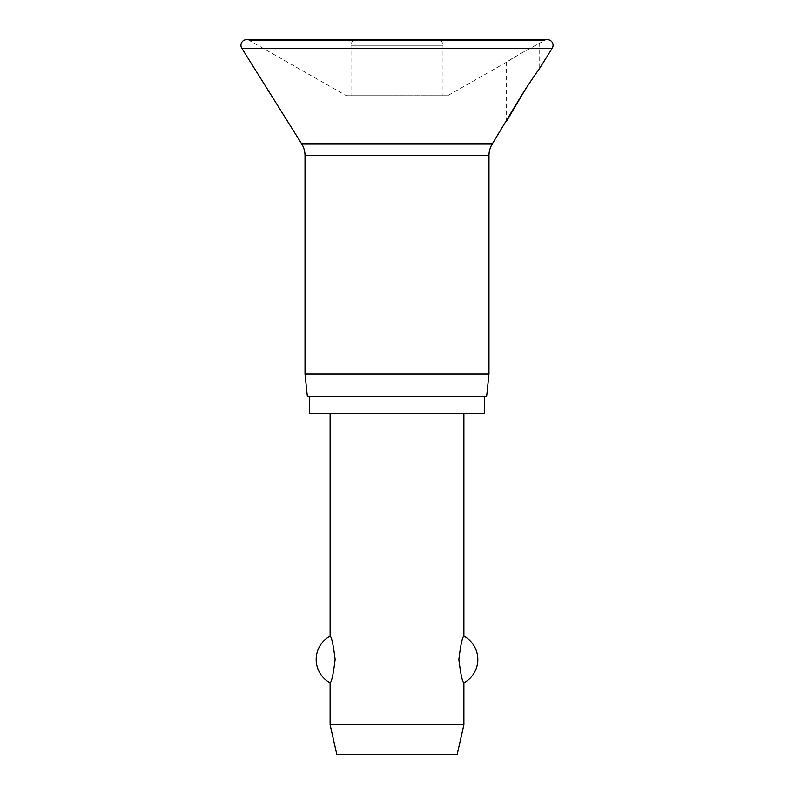 <?xml version="1.0" encoding="UTF-8"?>
<svg xmlns="http://www.w3.org/2000/svg" width="794" height="794" viewBox="0 0 794 794"><rect width="100%" height="100%" fill="white"/><g stroke="black" fill="none" stroke-linecap="round" stroke-linejoin="round"><path stroke-width="0.6" stroke-dasharray="3.97 2.98" d="M506.254 121.641L506.254 62.329C506.324 61.495 539.463 42.826 539.702 43.303L539.702 68.234L525.102 89.841M506.254 62.329L447.588 95.717L346.412 95.717L249.256 40.434A5.578 5.578 0 0 0 246.497 39.7L547.503 39.7A5.578 5.578 0 0 0 544.744 40.434L520.755 53.456L506.254 62.329M488.975 374.143L305.025 374.143M486.633 396.444L307.367 396.444M484.4 413.168L309.6 413.168M484.4 396.444L309.6 396.444L484.4 396.444M437.415 39.7L397 39.7L437.415 39.7C440.799 40.028 442.655 41.893 442.983 45.278L397 45.278L442.983 45.278L442.983 95.717L351.017 95.717L442.983 95.717M356.585 39.7L397 39.7L356.585 39.7C353.201 40.028 351.345 41.893 351.017 45.278L397 45.278L351.017 45.278L351.017 95.717M463.885 724.753L330.115 724.753M330.115 682.83C331.664 681.897 333.341 674.116 335.137 659.477C333.341 644.847 331.664 637.066 330.115 636.133M463.885 413.168L330.115 413.168L463.885 413.168M463.885 636.133C462.336 637.066 460.659 644.847 458.863 659.477C460.659 674.116 462.336 681.897 463.885 682.83M457.205 754.3L336.795 754.3M346.412 95.717L447.588 95.717M552.227 48.236L241.773 48.236M544.744 40.434L249.256 40.434L544.744 40.434M492.369 143.803L301.631 143.803M488.975 155.644L305.025 155.644"/><path stroke-width="1.19" d="M240.929 45.278A5.578 5.578 0 0 0 241.773 48.236L301.631 143.803A22.292 22.292 0 0 1 305.025 155.644L305.025 374.143L307.367 396.444L486.633 396.444L488.975 374.143L488.975 155.644A22.292 22.292 0 0 1 492.369 143.803L520.755 96.719C527.276 86.01 538.183 70.279 539.702 68.234L552.227 48.236A5.578 5.578 0 0 0 547.503 39.7L246.497 39.7A5.578 5.578 0 0 0 240.929 45.278M525.102 89.841L506.254 121.641M309.6 396.444L309.6 413.168L484.4 413.168L484.4 396.444M330.115 413.168L330.115 636.133C331.664 637.066 333.341 644.847 335.137 659.477C333.341 674.116 331.664 681.897 330.115 682.83L330.115 724.753L336.795 754.3L457.205 754.3L463.885 724.753L463.885 682.83C462.336 681.897 460.659 674.116 458.863 659.477C460.659 644.847 462.336 637.066 463.885 636.133L463.885 413.168M330.115 724.753L463.885 724.753M305.025 374.143L488.975 374.143M241.773 48.236L552.227 48.236M305.025 155.644L488.975 155.644M301.631 143.803L492.369 143.803M463.885 682.83A26.53 26.53 0 0 0 463.885 636.133M330.115 636.133A26.53 26.53 0 0 0 330.115 682.83"/></g></svg>
